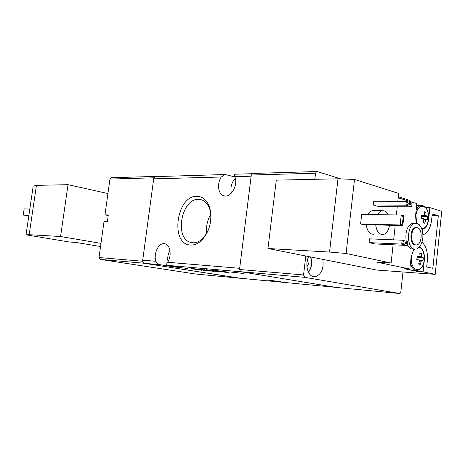 <?xml version="1.0" encoding="UTF-8"?>
<svg xmlns="http://www.w3.org/2000/svg" width="465" height="465" viewBox="0 0 465 465"><rect width="100%" height="100%" fill="white"/><g stroke="black" fill="none" stroke-linecap="round" stroke-linejoin="round"><path stroke-width="0.7" d="M421.831 228.844C425.33 228.507 427.533 225.304 428.445 219.224C430.317 205.024 417.291 200.868 415.96 215.591L416.652 223.287M427.626 216.795L427.3 219.91L426.109 219.422L425.568 220.114L424.708 223.235L422.981 222.747L423.842 219.614L423.476 218.655L421.203 218.143L421.54 214.999L423.807 215.522L424.347 214.83L424.156 211.685L425.876 212.203L426.074 215.342L426.44 216.295L427.626 216.795L421.435 216.277M414.472 249.159C412.903 251.135 411.92 253.768 411.531 257.075C409.706 271.833 423.005 274.49 424.156 259.952C424.499 252.838 422.737 248.56 418.872 247.113M419.564 256.564L421.726 256.477L422.092 257.412L423.301 257.784L423.197 259.36L422.97 260.923L421.761 260.569L421.214 261.295L420.354 264.422L418.605 264.039L419.471 260.9L419.099 259.964L416.809 259.534L417.146 256.366L419.43 256.802L419.982 256.076L419.79 252.879L421.534 253.291L419.912 254.088M373.767 234.203L372.017 234.139C368.873 233.075 366.955 229.908 366.257 224.63M368.088 214.516C369.315 212.331 370.803 211.034 372.541 210.622L374.476 210.645M389.536 225.258C388.566 230.541 386.467 233.633 383.247 234.54L381.463 234.482C378.33 233.413 376.418 230.216 375.726 224.886M377.563 214.667C378.783 212.464 380.26 211.151 381.998 210.738L384.073 210.796L385.421 211.424L386.944 212.831L388.205 214.842M413.28 249.077L411.746 249.002C410.02 248.554 408.584 247.194 407.433 244.91M406.183 241.207C405.073 231.657 407.224 225.665 412.629 223.235L414.292 223.276M419.628 246.805L416.663 249.025L414.338 249.13C406.061 247.886 406.881 224.054 415.228 223.293L417.082 223.386L419.256 224.659L421.598 228.245C423.842 235.174 423.191 241.364 419.628 246.805C423.179 248.856 424.748 253.262 424.353 260.011L423.109 271.827L417.268 271.403L417.372 270.409M415.71 244.898L414.797 244.828C409.281 243.951 409.857 228.088 415.425 227.606L416.344 227.606M415.541 244.863C410.025 243.986 410.607 228.112 416.169 227.629L417.372 227.687C422.877 228.757 422.185 244.52 416.611 244.916L415.541 244.863M417.268 271.403L403.969 268.636L409.851 269.049L411.136 257L413.908 249.112M417.227 205.501L416.646 205.425M416.657 205.309L417.279 205.501M409.851 269.049L376.662 262.103L391.123 263.045L346.094 253.483L329.534 252.059L267.956 248.502L376.691 270.049L435.188 274.356L441.75 211.296L429.875 207.623L428.643 219.306C427.835 225.054 425.795 228.396 422.522 229.332L422.011 229.385M416.192 223.235L415.571 215.504L416.843 203.589L398.22 197.828M408.613 268.962L410.682 270.037M435.188 274.356L423.109 271.827M422.929 234.808C427.585 233.244 430.474 228.367 431.607 220.172L432.258 213.935L438.321 215.76L432.828 268.328L426.684 266.991L427.347 260.691C427.957 252.152 426.161 246.002 421.964 242.242M329.534 252.059L337.985 178.804L276.286 180.147L267.956 248.502M346.094 253.483L354.51 179.444L337.985 178.804M408.16 203.984L408.264 203.013L406.34 201.304L405.922 205.181L411.38 206.832L378.783 206.576L373.25 204.978L373.662 201.229L406.34 201.304L411.792 202.984L411.973 205.146L408.16 203.984L405.922 205.181L373.25 204.978M403.963 242.904L404.068 241.928L402.144 240.202L401.725 244.108L407.235 245.45L374.645 243.927L369.053 242.62L369.477 238.841L402.144 240.202L407.654 241.573L407.822 243.852L403.963 242.904L401.725 244.108L369.053 242.62M360.602 223.95L362.903 224.543L402.417 225.601L400.15 224.99L401.231 215.051L361.677 214.412L360.602 223.95L400.15 224.99L402.44 223.764L403.19 216.806L401.231 215.051L403.486 215.696L403.76 216.969L403.004 223.915L402.417 225.601M391.123 263.045L393.111 244.788M393.652 239.847L395.221 225.409M396.354 214.975L397.255 206.722M397.848 201.287L398.703 193.417L354.51 179.444M432.078 215.655L438.321 215.76M425.684 207.588L429.875 207.623M411.38 206.832L411.973 205.146M408.264 203.013L412.077 204.187M407.235 245.45L407.822 243.852M404.068 241.928L407.927 242.881M403.19 216.806L403.76 216.969M403.004 223.915L402.44 223.764M419.227 260.388L421.761 260.569M421.214 261.295L419.447 261.01M422.092 257.412L417.093 257.081M417.122 256.692L419.43 256.802M420.354 264.422L418.825 263.382M421.534 253.291L421.726 256.477M423.301 257.784L417.088 257.168M423.696 219.341L426.109 219.422M426.44 216.295L421.447 216.138M421.499 215.522L423.807 215.522M421.488 215.714L426.074 215.342M425.876 212.203L424.289 213.034M424.708 223.235L423.15 222.247M425.568 220.114L423.778 219.899M100.545 246.52L76.051 242.445L69.361 242.003L26.017 234.819L33.201 186.099L36.433 185.366L68.03 184.681L107.938 193.539M100.986 243.369L60.578 236.511L68.03 184.681M36.433 185.366L29.173 234.697L60.578 236.511M26.017 234.819L29.173 234.697M28.859 215.568L23.25 215.074L28.906 215.225M29.824 209.023L24.163 208.93L23.25 215.074M308.708 256.575C304.685 263.992 307.725 276.065 313.695 276.704L315.043 276.762C321.292 274.693 323.913 268.904 322.913 259.389M336.922 287.515L399.58 293.508L304.68 277.326L240.672 271.711L239.527 269.491L251.298 175.032L252.791 173.451M336.834 287.504L240.672 271.711M239.527 269.491L303.546 274.943L305.778 255.994M314.817 179.31L315.537 173.201L251.298 175.032M252.408 173.457L317.136 171.527L340.892 178.915M398.336 196.782L409.607 200.293L410.432 201.607M402.981 271.984L400.847 291.811L399.58 293.508M303.546 274.943L304.68 277.326M316.648 171.509L315.537 173.201M307.475 259.9L308.452 264.01L306.964 266.834M306.877 263.893L308.452 264.01M156.071 176.595L154.921 176.415L153.828 177.81L142.581 261.237L143.714 263.207L239.963 278.198M153.828 177.81L109.955 179.06L104.962 214.865L108.31 214.94L107.392 221.514L104.05 221.404L99.01 257.529L142.581 261.237M143.714 263.207L100.132 259.383L195.12 273.949L239.661 278.209M109.955 179.06L111.397 177.74M100.132 259.383L99.01 257.529M104.962 214.865L108.229 215.516M210.912 214.749L210.128 210.296C208.553 204.873 205.792 201.409 201.851 199.892L198.567 199.328C181.449 198.334 174.044 238.359 190.638 242.393L192.923 242.794C196.271 242.939 199.497 241.579 202.606 238.708L207.041 232.907M190.65 245.043C194.387 245.218 198.003 243.695 201.496 240.475C209.593 231.605 212.406 220.962 209.942 208.553C207.506 200.642 203.188 196.55 196.991 196.288C176.311 195.312 169.742 244.73 190.65 245.043M243.579 273.49L230.047 271.967L243.579 273.49M187.866 268.503L175.572 267.096L187.866 268.503M268.706 280.244L280.988 281.633L268.706 280.244M169.655 265.701L170.126 266.3L159.809 264.672L144.534 263.335C143.232 262.957 142.627 261.905 142.72 260.185L155.944 261.295C156.659 262.981 157.949 264.108 159.809 264.672M239.15 278.122L336.178 287.399L241.504 271.845L167.348 265.335C166.389 264.847 166.482 263.824 167.615 262.272C171.928 256.076 170.428 245.003 165.197 243.829L164.145 243.643C158.396 242.951 153.241 254.128 155.944 261.295M169.934 250.391C167.975 253.919 167.33 257.662 168.005 261.638M216.487 270.642L222.659 271.298L223.584 271.502L223.537 271.856M223.584 271.519L227.495 272.042L228.699 272.316L228.652 272.659M220.282 271.391L221.009 271.525M209.61 270.026L216.463 270.781M238.998 278.105L144.534 263.335M167.348 265.335L177.682 266.968L170.126 266.3M191.167 268.7L202.025 270.316L191.167 268.7L191.214 268.34L197.73 269.27M199.904 269.613L202.072 269.956L202.025 270.316M197.77 268.973L208.314 270.456M206.105 270.02L214.103 271.496L206.105 270.02L206.152 269.654L209.581 270.235M234.854 176.921L225.17 174.52L221.247 177.014C216.835 183.425 218.056 193.922 223.491 195.66C230.402 198.846 238.714 184.96 234.744 176.648L234.563 174.212M221.247 177.014L153.688 178.845L142.72 260.185M234.744 176.648L251.147 176.2L239.673 268.299L167.615 262.272M153.688 178.845L155.438 176.613L156.037 176.595M235.278 178.252C231.5 182.565 230.192 187.529 231.361 193.144M192.737 268.846L192.783 268.479M199.892 269.683L211.087 271.136L205.205 270.601L199.915 269.537M206.105 270.618L206.152 270.258M204.222 270.049L204.269 269.683M198.811 269.369L198.857 269.003M206.942 270.095L206.989 269.729M214.103 271.496L214.144 271.194M220.375 271.99L209.564 270.368L220.375 271.99M213.336 271.014L220.195 271.874L213.365 270.775M210.587 270.421L210.633 270.049M218.044 271.258L228.652 272.688L218.056 271.165M227.449 272.414L227.495 272.042M225.252 272.101L225.298 271.729M222.613 271.67L222.659 271.298M217.515 271.043L217.562 270.665M210.843 214.109C207.314 220.102 205.943 226.554 206.722 233.465M416.129 210.285C417.349 207.553 418.907 205.966 420.808 205.524L422.168 205.501M422.441 266.003C420.999 268.729 419.18 270.212 416.983 270.456C413.786 270.479 411.641 267.863 410.537 262.597M308.365 271.99C311.678 267.59 312.381 262.568 310.463 256.924M205.803 270.421L205.85 270.06M428.033 212.563C426.649 207.605 424.243 205.257 420.808 205.524L416.64 205.495M423.853 253.797C423.045 250.286 421.54 247.99 419.331 246.903M372.541 210.622L381.998 210.738M412.629 223.235L415.228 223.293M415.425 227.606L416.169 227.629M421.993 229.315L422.522 229.332M411.874 270.089L415.629 270.357M426.946 224.769C425.673 227.356 424.016 228.861 421.982 229.28M313.259 276.605L315.043 276.762M308.475 272.223C311.771 267.776 312.509 262.69 310.69 256.971M154.921 176.415L111.03 177.746M210.128 210.296L209.942 208.553M202.606 238.708L201.496 240.475M224.705 195.963L223.491 195.66M225.17 174.52L155.438 176.613M251.925 173.712L234.319 174.241M197.776 268.95L197.724 269.311M221.485 271.711L221.45 272.019M209.61 270.002L209.564 270.368M216.487 270.613L216.44 270.985M192.725 242.782L190.638 242.393"/></g></svg>
